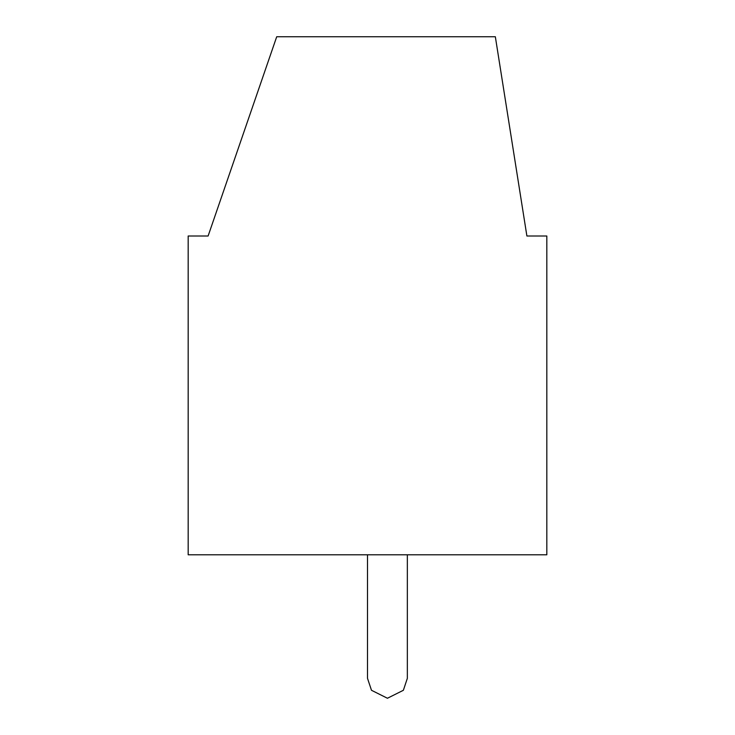 <?xml version="1.0" encoding="UTF-8"?>
<svg xmlns="http://www.w3.org/2000/svg" width="735" height="735" viewBox="0 0 735 735"><rect width="100%" height="100%" fill="white"/><g stroke="black" fill="none" stroke-linecap="round" stroke-linejoin="round"><path stroke-width="1.1" d="M495.344 36.75L276.709 36.75L208.106 235.999L188.178 235.999L188.178 554.796L546.822 554.796L546.822 235.999L526.894 235.999L495.344 36.75L526.894 235.999L546.822 235.999L546.822 554.796L188.178 554.796L188.178 235.999L208.106 235.999L276.709 36.75L495.344 36.75M367.5 678.322L367.5 554.796L367.5 678.322L371.487 690.284L387.428 698.25L403.368 690.284L407.346 678.322L407.346 554.796L407.346 678.322L403.368 690.284L387.428 698.25L371.487 690.284L367.5 678.322"/></g></svg>
